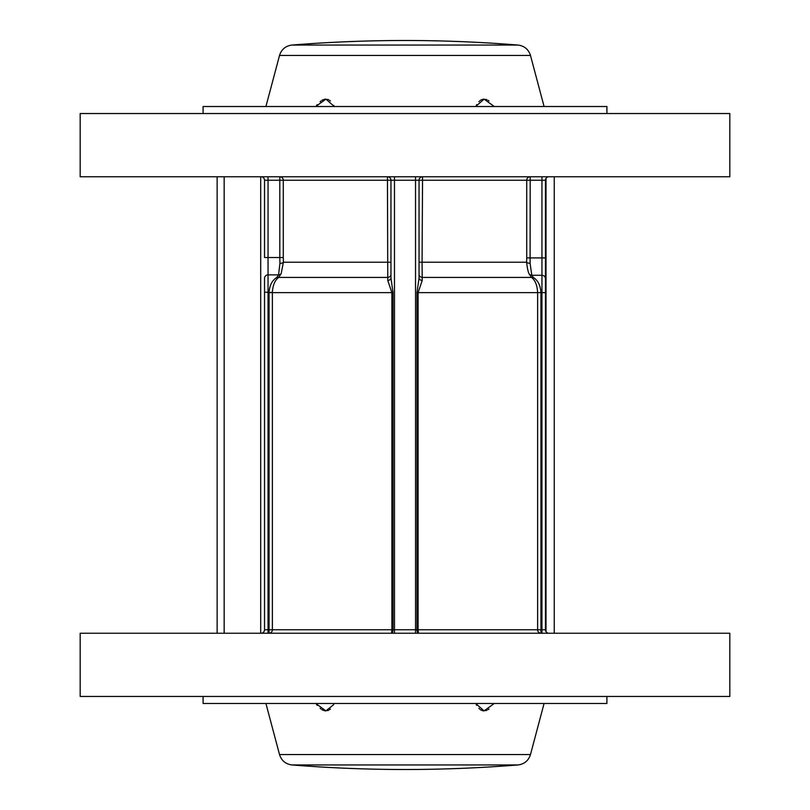 <?xml version="1.0" encoding="UTF-8"?>
<svg xmlns="http://www.w3.org/2000/svg" width="810" height="810" viewBox="0 0 810 810"><rect width="100%" height="100%" fill="white"/><g stroke="black" fill="none" stroke-linecap="round" stroke-linejoin="round"><path stroke-width="1.21" d="M530.479 55.444L279.521 55.444C281.475 49.359 285.626 45.897 291.964 45.056A1404.621 1404.621 0 0 1 518.035 45.056L291.964 45.056L518.035 45.056C524.374 45.897 528.525 49.359 530.479 55.444L544.077 106.515M488.987 100.987L488.005 100.329M486.891 99.741L485.777 99.347M484.076 99.103L482.436 99.336M481.423 99.741L480.441 100.329M479.611 100.987L478.882 101.695M476.746 104.591L476.29 105.381M315.789 106.515L325.914 99.103L334.307 106.515L333.71 105.381M330.389 100.987L329.559 100.329M328.576 99.741L327.564 99.336M325.924 99.103L324.223 99.347M323.109 99.741L321.995 100.329M321.013 100.987L320.122 101.695M317.297 104.591L316.649 105.391M475.693 106.515L484.076 99.103L494.211 106.515M530.479 754.555L279.521 754.555C281.475 760.641 285.626 764.103 291.964 764.944A1404.621 1404.621 0 0 0 518.035 764.944L291.964 764.944L518.035 764.944C524.374 764.103 528.525 760.641 530.479 754.555L544.077 703.485M494.211 703.485L484.076 710.896L475.693 703.485M333.72 704.599L325.914 710.896L315.789 703.485M316.639 704.599L317.297 705.409M320.112 708.294L321.013 709.023M321.995 709.671L323.109 710.259M324.202 710.654L325.924 710.896M327.584 710.654L328.587 710.259M329.559 709.671L330.389 709.023M476.28 704.599L476.746 705.409M478.882 708.294L479.611 709.023M480.441 709.671L481.413 710.259M482.416 710.654L484.076 710.896M485.798 710.654L486.891 710.259M488.005 709.671L488.987 709.023M318.958 703.485L331.513 703.485M478.487 703.485L491.042 703.485M554.242 176.752L554.242 633.248M217.131 176.752L217.131 633.248M331.513 106.515L318.958 106.515M491.042 106.515L478.487 106.515M261.022 633.248A3.513 3.513 0 0 0 264.536 629.745L264.536 278.346A3.513 3.473 180 0 1 268.049 274.873L268.049 180.255L279.804 180.255L279.804 257.519L264.536 257.519L264.536 180.255A3.513 3.513 0 0 0 261.022 176.752A3.513 3.513 0 0 1 264.536 180.255L268.049 180.255L268.049 176.752M279.926 263.392L279.804 257.519L283.287 257.519L283.399 262.217L281.151 273.699L278.63 277.425C274.904 280.29 272.818 285.252 272.373 292.299L272.373 629.745A3.513 3.311 90 0 1 269.052 633.248L269.052 629.745L268.049 629.745L268.049 292.228L269.062 292.228C269.649 285.14 272.281 280.179 276.949 277.354L278.559 274.873L279.926 263.392A3.513 1.174 -3 0 0 283.399 262.217L390.957 262.217M387.767 280.442A3.513 2.45 180 0 0 390.957 278.002L393.012 292.633L393.012 629.745A3.513 1.448 90 0 1 391.564 633.248L391.888 629.745L269.052 629.745L269.052 292.633L391.888 292.633L387.767 280.442L387.443 176.752A3.513 3.513 0 0 1 390.957 180.255L415.53 180.255L415.53 629.745L394.47 629.745L394.47 176.752M281.151 273.699A3.513 3.453 -33 0 1 278.559 274.873L268.049 274.873L268.049 292.228L264.536 292.228M390.957 274.387A3.513 3.048 180 0 1 387.676 277.425L278.63 277.425A3.513 2.42 53.2 0 1 276.949 277.354M541.951 176.752L541.951 180.255L530.196 180.255L530.094 263.301L531.805 275.268L533.243 277.425C537.88 280.24 540.452 285.312 540.948 292.633L540.948 629.745L545.464 629.745A3.513 3.513 0 0 0 548.978 633.248A3.513 3.513 0 0 1 545.464 629.745L545.464 257.914L541.951 257.914L541.951 180.255L545.464 180.255L545.464 257.914L545.464 180.255A3.513 3.513 0 0 1 548.978 176.752M545.464 278.346L545.464 292.228M541.951 633.248L541.951 292.633L537.627 292.633C537.253 285.343 535.228 280.27 531.552 277.425L529.305 274.195C528.191 272.423 527.3 268.434 526.621 262.217L422.071 262.217L422.233 280.442L418.112 292.633L418.112 629.745L416.988 629.745L416.988 292.633L419.043 278.002A3.513 2.45 180 0 0 422.233 280.442M530.094 263.301A3.513 1.073 -177.3 0 1 526.621 262.217L526.713 257.914L541.951 257.914L541.951 275.268L531.805 275.268A3.513 3.463 -150.1 0 1 529.305 274.195M419.043 274.387A3.513 3.048 180 0 0 422.324 277.425L531.552 277.425A3.513 2.551 127.5 0 0 533.243 277.425M415.53 176.752L415.53 180.255L419.043 180.255L419.043 278.002M390.957 278.002L390.957 180.255L283.287 180.255L283.287 257.519M419.043 262.217L422.071 262.217L422.557 176.752A3.513 3.513 0 0 0 419.043 180.255L526.713 180.255L526.713 257.914M729.82 176.752L80.18 176.752L80.18 113.542L729.82 113.542L729.82 176.752M203.087 113.542L203.087 106.515L606.913 106.515L606.913 113.542M540.948 633.248A3.513 3.311 90 0 1 537.627 629.745L540.948 629.745L540.948 633.248M415.53 633.248L415.53 629.745L416.988 629.745A3.513 1.448 90 0 0 418.436 633.248L418.112 629.745L537.627 629.745L537.627 292.633L416.988 292.633M729.82 633.248L80.18 633.248L80.18 696.458L729.82 696.458L729.82 633.248M606.913 696.458L606.913 703.485L203.087 703.485L203.087 696.458M546.021 178.362L546.021 631.638M260.699 176.752L260.699 633.248M224.157 176.752L224.157 633.248M269.052 292.633L272.373 292.299M268.049 633.248L268.049 629.745L264.536 629.745M279.804 180.255L283.287 180.255A3.513 3.473 90 0 0 279.804 176.752L279.804 180.255M393.012 292.633L391.888 292.633L391.888 629.745L394.47 629.745L394.47 633.248M545.464 292.633L541.951 292.633L541.951 275.268A3.513 3.473 180 0 1 545.464 278.741M526.713 180.255L530.196 180.255L530.196 176.752A3.513 3.473 -90 0 0 526.713 180.255M419.043 180.255A3.513 3.513 0 0 1 422.557 176.752M264.536 180.255A3.513 3.513 0 0 0 261.022 176.752M545.464 629.745A3.513 3.513 0 0 0 548.978 633.248M279.521 55.444L265.923 106.515M279.521 754.555L265.923 703.485"/></g></svg>
